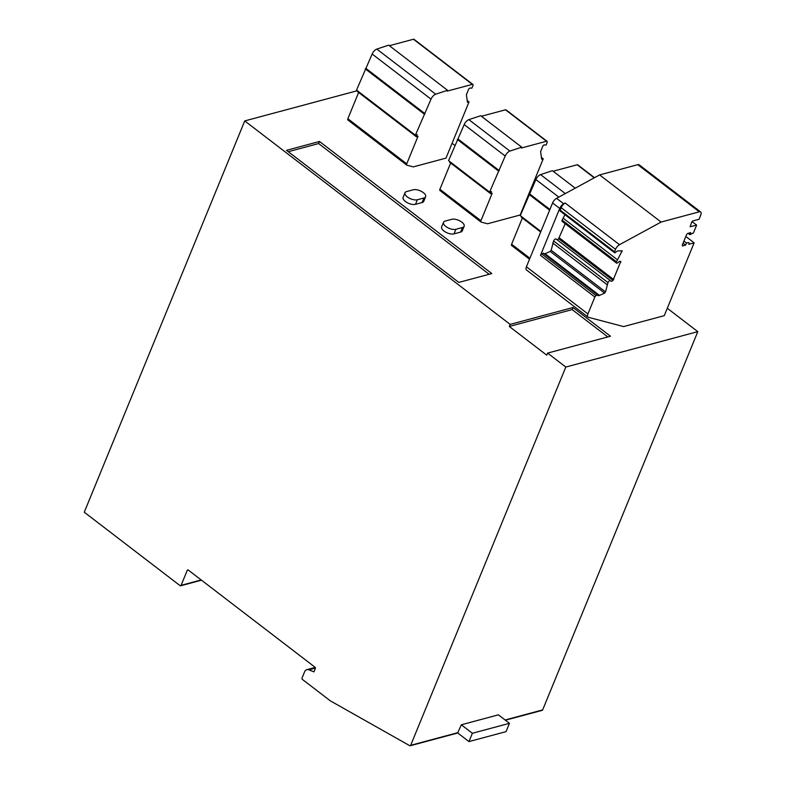 <?xml version="1.0" encoding="UTF-8"?>
<svg xmlns="http://www.w3.org/2000/svg" width="785" height="785" viewBox="0 0 785 785"><rect width="100%" height="100%" fill="white"/><g stroke="black" fill="none" stroke-linecap="round" stroke-linejoin="round"><path stroke-width="1.18" d="M694.126 242.84L664.247 315.678L623.614 326.58L588.377 317.297A5.053 2.306 -52.5 0 1 587.985 317.101A5.053 2.306 -52.5 0 1 587.916 313.941L594.853 297.024A1.511 0.687 -52.5 0 1 596.1 295.602L597.984 294.846L598.141 295.709L599.397 295.474L604.607 293.099L605.529 291.932L607.973 282.62A2.021 0.922 -52.5 0 1 609.199 281.001A2.021 0.922 -52.5 0 1 610.455 280.677A2.021 0.922 -52.5 0 1 610.494 280.706L610.956 281.148A2.473 1.128 -52.5 0 0 610.995 281.187A2.473 1.128 -52.5 0 0 612.997 280.373L620.699 261.582A2.473 1.128 -52.5 0 0 620.533 261.356A2.473 1.128 -52.5 0 0 618.865 261.847L617.893 262.671A2.021 0.922 -52.5 0 1 616.539 263.073A2.021 0.922 -52.5 0 1 616.51 261.807L622.142 250.807L617.775 250.915L616.127 251.799A1.511 0.687 -52.5 0 1 614.547 252.731A1.511 0.687 -52.5 0 1 614.527 251.779L615.528 249.336A5.053 2.306 -52.5 0 1 619.502 244.694L661.117 222.057L699.298 211.813A5.053 2.306 -52.5 0 1 700.662 211.96A5.053 2.306 -52.5 0 1 700.73 215.129L699.033 219.29L692.743 220.977L691.771 221.978L690.084 226.777L696.638 225.118L693.449 232.9L689.907 234.705L690.761 232.625L687.621 233.469L686.649 234.47L682.214 245.293L682.499 245.95L685.639 245.116L686.492 243.026L688.386 242.526L689.24 243.144L688.788 244.272L694.126 242.84L685.825 236.471M491.802 273.563L319.495 141.477L286.496 150.327L458.803 282.414L491.802 273.563M405.001 192.776L403.117 197.349A7.575 3.444 22.3 0 0 407.013 202.54A7.575 3.444 22.3 0 0 415.481 204.326L422.085 202.559A7.575 3.444 22.3 0 0 423.743 201.333L425.617 196.75A7.575 3.444 22.3 0 0 421.731 191.569A7.575 3.444 22.3 0 0 413.253 189.774L406.659 191.55A7.575 3.444 22.3 0 0 405.001 192.776A7.575 3.444 22.3 0 0 408.887 197.957A7.575 3.444 22.3 0 0 417.355 199.753L423.959 197.977A7.575 3.444 22.3 0 0 425.617 196.75M490.625 193.669L491.479 191.589L489.595 192.089L505.216 156.038A5.053 2.306 -52.5 0 1 509.887 151.083L521.721 147.168L521.377 148.002L546.517 141.251A2.021 0.922 -52.5 0 1 547.066 141.32A2.021 0.922 -52.5 0 1 547.096 142.585L546.075 145.078L544.064 144.882L542.945 145.892L540.61 151.574L541.67 159.227L543.24 158.805L520.19 215.002L487.505 223.774L481.117 222.067A2.021 0.922 -52.5 0 1 480.95 221.988A2.021 0.922 -52.5 0 1 480.93 220.722L492.195 193.247L490.625 193.669L449.599 162.22L449.844 161.622M607.816 336.951L572.157 309.604L509.298 326.462L546.762 355.183L547.606 353.103L610.465 336.235L573.011 307.524L510.152 324.382L244.743 120.919L357.352 90.717M547.606 353.103L565.808 367.046L410.663 745.318A1.011 0.775 75 0 1 409.711 745.671L330.416 700.897L302.411 679.437A1.011 0.775 75 0 1 302.039 678.054L304.59 671.823A5.053 3.866 75 0 1 306.847 669.683A5.053 3.866 75 0 1 308.888 669.831L313.951 671.872L315.315 668.535A1.011 0.775 75 0 0 314.942 667.162L188.302 570.077L187.252 570.361L181.1 585.345A1.011 0.775 75 0 1 180.05 585.63L84.27 512.203L244.743 120.919M667.299 308.26L697.796 331.643L565.808 367.046M452.082 143.272L454.829 145.382M416.423 136.786L417.277 134.706L415.393 135.206L431.014 99.155A5.053 2.306 -52.5 0 1 435.695 94.21L447.519 90.285L447.175 91.119L472.325 84.378A2.021 0.922 -52.5 0 1 472.864 84.437A2.021 0.922 -52.5 0 1 472.894 85.702L471.873 88.195L469.862 87.999L468.743 89.009L466.408 94.691L467.467 102.344L469.037 101.922L445.988 158.119L413.302 166.891L406.915 165.184A2.021 0.922 -52.5 0 1 406.758 165.105A2.021 0.922 -52.5 0 1 406.728 163.839L417.993 136.364L416.423 136.786L357.558 91.659L357.803 91.06M443.525 222.302L441.651 226.885A7.575 3.444 22.3 0 0 445.537 232.066A7.575 3.444 22.3 0 0 454.005 233.861L460.609 232.095A7.575 3.444 22.3 0 0 462.267 230.868L464.151 226.286A7.575 3.444 22.3 0 0 460.255 221.105A7.575 3.444 22.3 0 0 451.787 219.309L445.183 221.076A7.575 3.444 22.3 0 0 443.525 222.302A7.575 3.444 22.3 0 0 447.411 227.493A7.575 3.444 22.3 0 0 455.889 229.289L462.483 227.513A7.575 3.444 22.3 0 0 464.151 226.286M509.455 723.319L472.374 733.268L468.959 741.589L506.04 731.64L509.455 723.319L498.397 714.841L461.315 724.79L457.802 732.68A1.011 0.775 75 0 1 457.351 733.102L410.212 745.75M697.796 331.643L542.651 709.915A1.011 0.775 75 0 1 542.199 710.346L505.412 720.208M468.959 741.589L457.645 732.915M509.298 326.462L510.152 324.382M187.252 570.361A1.011 0.775 75 0 1 188.302 570.077M461.315 724.79L472.374 733.268M469.037 101.922L467.212 100.529M348.049 120.056A2.021 0.922 -52.5 0 1 347.892 119.987A2.021 0.922 -52.5 0 1 347.863 118.721L358.627 92.473M415.393 135.206L356.527 90.089L372.159 54.037A5.053 2.306 -52.5 0 1 376.829 49.082L388.663 45.157L447.519 90.285M424.096 113.982L365.241 68.854M425.038 113.727L366.183 68.599M389.38 45.707L413.459 39.25A2.021 0.922 -52.5 0 1 414.009 39.309L472.864 84.437M543.24 158.805L541.414 157.412M440.091 190.618A2.021 0.922 -52.5 0 1 439.934 190.539A2.021 0.922 -52.5 0 1 439.904 189.273L450.659 163.035M489.595 192.089L448.569 160.64L464.19 124.589A5.053 2.306 -52.5 0 1 468.871 119.634L480.695 115.719L521.721 147.168M498.298 170.865L457.272 139.416M499.24 170.61L458.214 139.161M481.411 116.268L505.501 109.802A2.021 0.922 -52.5 0 1 506.04 109.871L547.066 141.32M511.791 245.587A2.021 0.922 -52.5 0 1 511.634 245.509A2.021 0.922 -52.5 0 1 511.604 244.243L522.368 218.004M540.669 232.026L521.299 217.19L521.544 216.591M540.914 231.438L520.269 215.61L535.9 179.559A5.053 2.306 -52.5 0 1 540.571 174.604L552.404 170.688L575.219 188.174M549.618 210.203L528.982 194.386M549.922 209.458L529.924 194.13M553.121 171.238L577.201 164.771A2.021 0.922 -52.5 0 1 577.75 164.83L594.51 177.685M587.985 317.101L526.48 269.962A5.053 2.306 -52.5 0 1 526.411 266.792L552.581 202.972A5.053 2.306 -52.5 0 1 556.565 198.33L599.612 174.908L637.803 164.664A5.053 2.306 -52.5 0 1 639.167 164.821L700.662 211.96M594.853 297.024L540.482 255.341L559.725 208.447A5.053 2.306 -52.5 0 1 563.699 203.796L565.141 203.011A5.053 2.306 -52.5 0 0 561.157 207.662L560.156 210.105A1.511 0.687 -52.5 0 0 560.176 211.047L614.547 252.731M599.612 174.908L661.117 222.057M696.638 225.118L692.007 221.566M689.24 243.144L688.386 242.526M540.482 255.341A1.511 0.687 -52.5 0 1 541.729 253.918L543.622 253.172L597.984 294.846M544.594 253.918L550.246 251.426L551.168 250.258L553.611 240.936A2.021 0.922 -52.5 0 1 554.838 239.327A2.021 0.922 -52.5 0 1 556.094 239.003A2.021 0.922 -52.5 0 1 556.133 239.032L610.426 280.647M607.119 284.7L552.758 243.026M612.997 280.373L558.635 238.689A2.473 1.128 -52.5 0 1 556.899 239.611M558.635 238.689L565.2 223.715M613.742 279.597L559.371 237.924M620.925 262.092L619.856 261.277M616.539 263.073L562.168 221.39A2.021 0.922 -52.5 0 1 562.139 220.124L564.935 214.697M617.363 259.727L562.992 218.044M689.907 234.705L688.121 233.331M685.639 245.116L683.087 243.154M686.492 243.026L683.941 241.073M489.153 274.269L318.641 143.557L319.495 141.477M318.641 143.557L288.291 151.701M572.157 309.604L573.011 307.524M542.651 709.915L505.108 719.982M457.802 732.68L410.663 745.318M406.728 163.839L347.863 118.721M431.014 99.155L372.159 54.037M435.695 94.21L376.829 49.082M472.325 84.378L413.459 39.25M480.93 220.722L439.904 189.273M505.216 156.038L464.19 124.589M509.887 151.083L468.871 119.634M546.517 141.251L505.501 109.802M529.904 258.265L511.604 244.243M558.792 197.113L535.9 179.559M565.308 193.571L540.571 174.604M594.235 177.832L577.201 164.771M526.411 266.792L587.916 313.941M552.581 202.972L559.725 208.447M556.565 198.33L563.699 203.796M619.502 244.694L565.141 203.011M637.803 164.664L699.298 211.813M596.1 295.602L541.729 253.918M597.571 294.875L543.21 253.192M599.397 295.474L545.035 253.8M599.514 295.435L545.143 253.761M604.607 293.099L550.246 251.426M605.529 291.932L551.168 250.258M607.973 282.62L553.611 240.936M616.51 261.807L562.139 220.124M622.044 251.661L620.925 250.798M614.527 251.779L560.156 210.105M615.528 249.336L561.157 207.662M417.355 199.753L415.481 204.326M423.959 197.977L422.085 202.559M455.889 229.289L454.005 233.861M462.483 227.513L460.609 232.095M201.195 579.958L181.1 585.345M315.393 668.084L308.888 669.831M347.892 119.987L406.758 165.105M439.934 190.539L480.95 221.988M511.634 245.509L529.522 259.217M556.094 239.003L610.455 280.677M180.648 585.777L201.49 580.184M306.847 669.683L315.197 667.436"/></g></svg>
